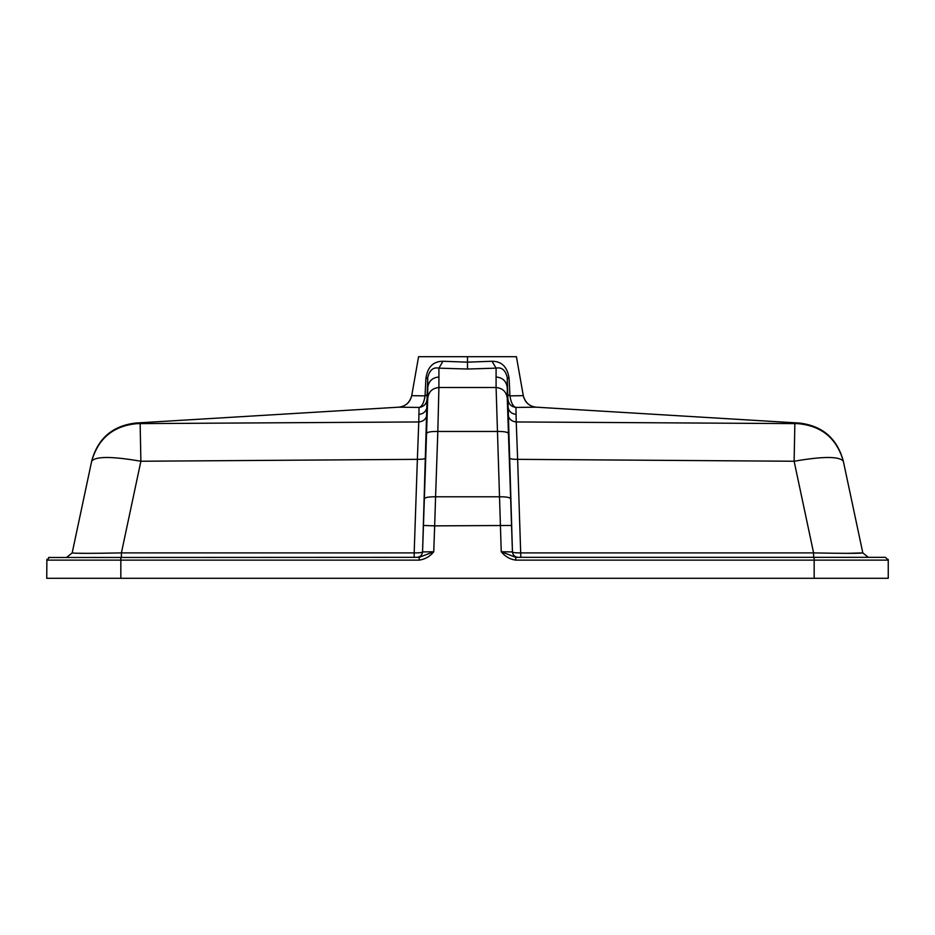 <?xml version="1.0" encoding="UTF-8"?>
<svg xmlns="http://www.w3.org/2000/svg" width="935" height="935" viewBox="0 0 935 935"><rect width="100%" height="100%" fill="white"/><g stroke="black" fill="none" stroke-linecap="round" stroke-linejoin="round"><path stroke-width="1.4" d="M888.25 578.298L888.25 560.123L888.25 578.298L46.75 578.298L46.879 559.305M848.045 557.33L813.602 557.33L813.602 552.901C843.732 553.497 860.142 553.497 862.818 552.901L843.335 461.235L862.818 552.901L847.192 553.345M509.131 378.768L507.261 377.611C505.484 370.12 501.756 366.964 496.088 368.145L492.02 361.261C501.885 361.307 507.588 367.139 509.131 378.768L509.949 395.879L523.284 395.657C524.944 402.459 529.245 406.293 536.176 407.181L515.933 407.438L516.237 421.954L797.719 423.625C821.538 425.729 836.743 438.27 843.347 461.259C839.501 456.233 823.104 456.233 794.119 461.247L813.602 552.901L520.83 552.901C515.769 552.947 512.988 552.62 512.462 551.93L507.261 377.611L507.261 398.24L512.438 551.93L501.242 551.743L515.781 557.33L885.457 557.33L888.25 560.123L888.133 559.305M799.203 423.052L536.176 407.181C529.572 406.503 525.283 402.658 523.284 395.657L516.424 356.702L467.5 356.702L467.5 362.161L492.02 361.261M888.25 560.123L515.781 560.123C509.926 559.317 505.075 556.524 501.242 551.743L496.088 387.522L438.912 387.522L437.825 431.456L497.175 431.456C503.871 431.386 507.588 432.028 508.359 433.396M87.808 553.345L75.77 553.228M72.17 552.924L91.665 461.235L72.182 552.901C74.8 553.497 91.209 553.497 121.398 552.901L121.398 557.33M140.145 423.613L140.881 461.247C111.838 456.233 95.44 456.233 91.653 461.259C98.257 438.27 113.462 425.729 137.281 423.625L418.763 421.954L419.067 407.438L398.824 407.181L135.774 423.041C112.726 425.729 98.07 438.246 91.794 460.593M427.166 394.71L427.739 377.611L427.739 398.24L422.562 551.93L427.166 394.71L425.051 395.879L411.716 395.657L418.576 356.702L467.5 356.702L467.5 362.161L442.98 361.261C433.115 361.296 427.412 367.139 425.869 378.768L425.051 395.879C423.987 402.763 421.989 406.62 419.067 407.438C423.777 406.76 426.43 404.072 427.026 399.362M120.837 578.298L120.837 560.123L419.219 560.123L419.219 557.33L48.597 557.494M419.219 560.123C425.074 559.317 429.913 556.524 433.758 551.743L434.658 525.867L511.515 525.47M432.554 356.702L467.5 356.702M510.592 498.741C509.832 497.373 506.104 496.73 499.419 496.801L435.581 496.801L434.658 525.867L423.485 525.47M414.17 557.33L414.17 552.901L121.398 552.901L140.881 461.247L417.372 459.342L418.763 421.954C423.672 421.451 426.453 418.763 427.108 413.901M794.855 423.613L794.119 461.247L517.628 459.342L520.83 557.33M507.892 413.901C508.546 418.763 511.328 421.451 516.237 421.954L517.628 459.342C512.614 459.389 509.82 458.91 509.248 457.881M411.716 395.657C410.056 402.459 405.755 406.293 398.824 407.181C405.428 406.503 409.717 402.658 411.716 395.657M507.834 394.71L509.949 395.879C511.013 402.751 513.011 406.608 515.933 407.438C511.223 406.76 508.57 404.072 507.974 399.362M516.155 414.369C511.281 413.854 508.523 411.166 507.915 406.328L507.261 387.721C506.419 381.176 502.691 377.611 496.088 377.004L496.088 368.145L467.5 369.033L438.912 368.145C433.256 366.952 429.527 370.108 427.739 377.611L425.869 378.768M425.752 457.881C425.18 458.91 422.386 459.389 417.372 459.342L414.17 552.901C419.231 552.947 422.024 552.62 422.538 551.93L433.758 551.743L419.219 557.33M418.845 414.369C423.719 413.854 426.477 411.166 427.085 406.328L427.739 387.721C428.581 381.176 432.309 377.611 438.912 377.004L438.912 368.145L442.98 361.261M515.769 557.33L515.781 560.123M518.025 557.33C514.741 557.003 512.883 555.203 512.438 551.93C512.906 555.203 514.764 557.003 518.048 557.33M862.818 552.901L868.288 557.33M72.182 552.901L66.712 557.33L68.162 557.143M416.952 557.33C420.236 557.003 422.094 555.203 422.538 551.93C422.117 555.203 420.259 557.003 416.975 557.33C420.259 557.003 422.117 555.203 422.562 551.93M120.837 557.33L120.837 560.123L46.75 560.123L49.543 557.33M814.163 557.33L814.163 578.298M496.088 377.004L496.088 387.522C502.656 388.165 506.384 391.742 507.261 398.24M438.912 377.004L438.912 387.522C432.344 388.165 428.616 391.742 427.739 398.24M424.408 498.741C425.168 497.373 428.896 496.73 435.581 496.801L437.825 431.456C431.128 431.386 427.412 432.028 426.641 433.396M467.5 369.033L467.5 362.161M799.226 423.041C822.274 425.729 836.93 438.246 843.195 460.593"/></g></svg>
